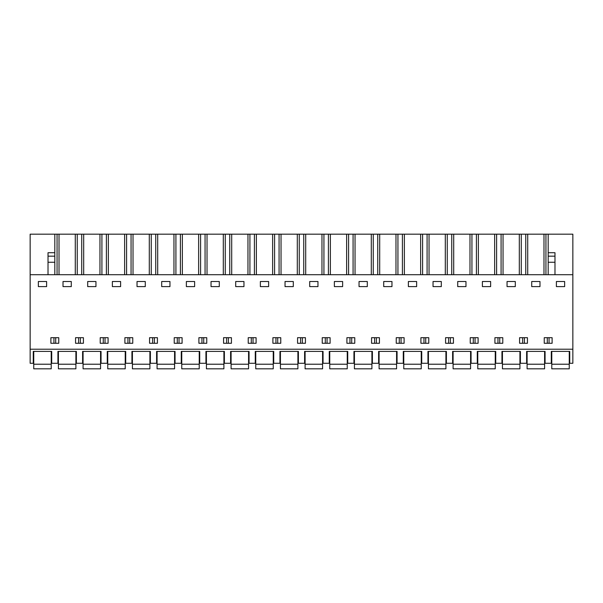 <?xml version="1.0" encoding="UTF-8"?>
<svg xmlns="http://www.w3.org/2000/svg" width="603" height="603" viewBox="0 0 603 603"><rect width="100%" height="100%" fill="white"/><g stroke="black" fill="none" stroke-linecap="round" stroke-linejoin="round"><path stroke-width="0.9" d="M30.15 349.205L30.15 363.285L33.255 363.285L33.255 351.391L51.707 351.391L51.707 363.285L57.926 363.285L57.926 351.391L76.377 351.391L76.377 363.285L82.596 363.285L82.596 351.391L101.048 351.391L101.048 363.285L107.259 363.285L107.259 351.391L125.718 351.391L125.718 363.285L131.929 363.285L131.929 351.391L150.381 351.391L150.381 363.285L156.599 363.285L156.599 351.391L175.051 351.391L175.051 363.285L181.269 363.285L181.269 351.391L199.721 351.391L199.721 363.285L205.932 363.285L205.932 351.391L224.391 351.391L224.391 363.285L230.602 363.285L230.602 351.391L249.054 351.391L249.054 363.285L255.273 363.285L255.273 351.391L273.724 351.391L273.724 363.285L279.943 363.285L279.943 351.391L298.395 351.391L298.395 363.285L304.605 363.285L304.605 351.391L323.057 351.391L323.057 363.285L329.276 363.285L329.276 351.391L347.727 351.391L347.727 363.285L353.946 363.285L353.946 351.391L372.398 351.391L372.398 363.285L378.609 363.285L378.609 351.391L397.068 351.391L397.068 363.285L403.279 363.285L403.279 351.391L421.731 351.391L421.731 363.285L427.949 363.285L427.949 351.391L446.401 351.391L446.401 363.285L452.619 363.285L452.619 351.391L471.071 351.391L471.071 363.285L477.282 363.285L477.282 351.391L495.741 351.391L495.741 363.285L501.952 363.285L501.952 351.391L520.404 351.391L520.404 363.285L526.623 363.285L526.623 351.391L545.074 351.391L545.074 363.285L551.293 363.285L551.293 351.391L569.745 351.391L569.745 363.285L572.85 363.285L572.85 349.205L30.15 349.205L30.15 234.168L54.82 234.168L54.82 256.169L48.021 256.169L48.021 274.712M30.15 274.712L572.85 274.712L572.85 349.205M38.358 286.613L38.358 281.511L46.612 281.511L46.612 286.613L38.358 286.613M548.18 343.28L544.245 343.28L544.245 337.695L552.114 337.695L552.114 343.28L548.18 343.28M470.242 337.695L470.242 343.28L478.111 343.28L478.111 337.695L470.242 337.695M379.438 343.28L371.569 343.28L371.569 337.695L379.438 337.695L379.438 343.28M297.565 337.695L305.435 337.695L305.435 343.28L297.565 343.28L297.565 337.695M330.105 337.695L330.105 343.28L322.236 343.28L322.236 337.695L330.105 337.695M276.83 343.28L272.895 343.28L272.895 337.695L280.764 337.695L280.764 343.28L276.83 343.28M293.292 286.613L285.038 286.613L285.038 281.511L293.292 281.511L293.292 286.613M383.712 281.511L391.965 281.511L391.965 286.613L383.712 286.613L383.712 281.511M350.833 337.695L354.768 337.695L354.768 343.28L346.906 343.28L346.906 337.695L350.833 337.695M408.382 281.511L416.635 281.511L416.635 286.613L408.382 286.613L408.382 281.511M404.108 337.695L404.108 343.28L396.239 343.28L396.239 337.695L404.108 337.695M428.771 337.695L428.771 343.28L420.909 343.28L420.909 337.695L428.771 337.695M359.041 281.511L367.295 281.511L367.295 286.613L359.041 286.613L359.041 281.511M433.044 286.613L433.044 281.511L441.306 281.511L441.306 286.613L433.044 286.613M248.232 337.695L256.094 337.695L256.094 343.28L248.232 343.28L248.232 337.695M309.708 281.511L317.962 281.511L317.962 286.613L309.708 286.613L309.708 281.511M182.091 343.28L174.229 343.28L174.229 337.695L182.091 337.695L182.091 343.28M112.362 281.511L120.615 281.511L120.615 286.613L112.362 286.613L112.362 281.511M108.088 337.695L108.088 343.28L100.219 343.28L100.219 337.695L108.088 337.695M132.758 337.695L132.758 343.28L124.889 343.28L124.889 337.695L132.758 337.695M63.021 281.511L71.282 281.511L71.282 286.613L63.021 286.613L63.021 281.511M79.483 343.28L75.556 343.28L75.556 337.695L83.418 337.695L83.418 343.28L79.483 343.28M87.691 281.511L95.945 281.511L95.945 286.613L87.691 286.613L87.691 281.511M137.032 286.613L137.032 281.511L145.285 281.511L145.285 286.613L137.032 286.613M186.365 281.511L194.618 281.511L194.618 286.613L186.365 286.613L186.365 281.511M153.494 337.695L157.421 337.695L157.421 343.28L149.559 343.28L149.559 337.695L153.494 337.695M211.035 281.511L219.288 281.511L219.288 286.613L211.035 286.613L211.035 281.511M206.761 337.695L206.761 343.28L198.892 343.28L198.892 337.695L206.761 337.695M231.431 337.695L231.431 343.28L223.562 343.28L223.562 337.695L231.431 337.695M161.694 281.511L169.956 281.511L169.956 286.613L161.694 286.613L161.694 281.511M235.705 286.613L235.705 281.511L243.959 281.511L243.959 286.613L235.705 286.613M268.629 286.613L268.629 281.511L260.368 281.511L260.368 286.613L268.629 286.613M482.385 281.511L490.638 281.511L490.638 286.613L482.385 286.613L482.385 281.511M453.441 343.28L445.579 343.28L445.579 337.695L453.441 337.695L453.441 343.28M515.309 286.613L507.055 286.613L507.055 281.511L515.309 281.511L515.309 286.613M498.847 343.28L494.912 343.28L494.912 337.695L502.781 337.695L502.781 343.28L498.847 343.28M519.582 337.695L527.444 337.695L527.444 343.28L519.582 343.28L519.582 337.695M465.968 286.613L457.715 286.613L457.715 281.511L465.968 281.511L465.968 286.613M531.718 286.613L531.718 281.511L539.979 281.511L539.979 286.613L531.718 286.613M58.755 337.695L58.755 343.28L50.886 343.28L50.886 337.695L58.755 337.695M556.388 281.511L564.642 281.511L564.642 286.613L556.388 286.613L556.388 281.511M342.632 286.613L334.371 286.613L334.371 281.511L342.632 281.511L342.632 286.613M57.059 274.712L57.059 234.168L54.82 234.168M57.059 234.168L572.85 234.168L572.85 274.712M549.062 343.28L549.062 337.695M547.298 343.28L547.298 337.695M277.712 343.28L277.712 337.695M275.948 343.28L275.948 337.695M327.052 343.28L327.052 337.695M325.288 343.28L325.288 337.695M351.715 343.28L351.715 337.695M349.959 343.28L349.959 337.695M401.055 343.28L401.055 337.695M399.292 343.28L399.292 337.695M376.385 343.28L376.385 337.695M374.621 343.28L374.621 337.695M423.962 343.28L423.962 337.695M425.718 343.28L425.718 337.695M253.041 343.28L253.041 337.695M251.285 343.28L251.285 337.695M300.618 343.28L300.618 337.695M302.382 343.28L302.382 337.695M105.035 343.28L105.035 337.695M103.271 343.28L103.271 337.695M80.365 343.28L80.365 337.695M78.609 343.28L78.609 337.695M127.942 343.28L127.942 337.695M129.705 343.28L129.705 337.695M152.612 343.28L152.612 337.695M154.368 343.28L154.368 337.695M201.945 343.28L201.945 337.695M203.708 343.28L203.708 337.695M179.038 343.28L179.038 337.695M177.282 343.28L177.282 337.695M226.615 343.28L226.615 337.695M228.379 343.28L228.379 337.695M448.632 343.28L448.632 337.695M450.388 343.28L450.388 337.695M497.965 343.28L497.965 337.695M499.729 343.28L499.729 337.695M475.058 343.28L475.058 337.695M473.295 343.28L473.295 337.695M522.635 343.28L522.635 337.695M524.391 343.28L524.391 337.695M53.938 343.28L53.938 337.695M55.702 343.28L55.702 337.695M539.979 286.613L539.979 281.511M548.18 274.712L548.18 234.168M545.941 274.712L545.941 234.168M543.981 234.168L543.981 274.712M527.715 274.712L527.715 234.168M525.756 274.712L525.756 234.168M521.278 274.712L521.278 234.168M519.311 234.168L519.311 274.712M503.045 274.712L503.045 234.168M501.085 274.712L501.085 234.168M496.608 274.712L496.608 234.168M494.648 234.168L494.648 274.712M478.375 274.712L478.375 234.168M476.415 274.712L476.415 234.168M471.938 274.712L471.938 234.168M469.978 234.168L469.978 274.712M453.712 274.712L453.712 234.168M451.745 274.712L451.745 234.168M447.268 274.712L447.268 234.168M445.308 234.168L445.308 274.712M429.042 274.712L429.042 234.168M427.082 274.712L427.082 234.168M422.605 274.712L422.605 234.168M420.638 234.168L420.638 274.712M404.372 274.712L404.372 234.168M402.412 274.712L402.412 234.168M397.935 274.712L397.935 234.168M395.975 234.168L395.975 274.712M379.702 274.712L379.702 234.168M377.742 274.712L377.742 234.168M373.265 274.712L373.265 234.168M371.305 234.168L371.305 274.712M355.039 274.712L355.039 234.168M353.072 274.712L353.072 234.168M348.594 274.712L348.594 234.168M346.635 234.168L346.635 274.712M330.369 274.712L330.369 234.168M328.409 274.712L328.409 234.168M323.932 274.712L323.932 234.168M321.964 234.168L321.964 274.712M305.698 274.712L305.698 234.168M303.739 274.712L303.739 234.168M299.261 274.712L299.261 234.168M297.302 234.168L297.302 274.712M281.036 274.712L281.036 234.168M279.068 274.712L279.068 234.168M274.591 274.712L274.591 234.168M272.631 234.168L272.631 274.712M256.365 274.712L256.365 234.168M254.406 274.712L254.406 234.168M249.928 274.712L249.928 234.168M247.961 234.168L247.961 274.712M231.695 274.712L231.695 234.168M229.735 274.712L229.735 234.168M225.258 274.712L225.258 234.168M223.298 234.168L223.298 274.712M207.025 274.712L207.025 234.168M205.065 274.712L205.065 234.168M200.588 274.712L200.588 234.168M198.628 234.168L198.628 274.712M182.362 274.712L182.362 234.168M180.395 274.712L180.395 234.168M175.918 274.712L175.918 234.168M173.958 234.168L173.958 274.712M157.692 274.712L157.692 234.168M155.732 274.712L155.732 234.168M151.255 274.712L151.255 234.168M149.288 234.168L149.288 274.712M133.022 274.712L133.022 234.168M131.062 274.712L131.062 234.168M126.585 274.712L126.585 234.168M124.625 234.168L124.625 274.712M108.352 274.712L108.352 234.168M106.392 274.712L106.392 234.168M101.915 274.712L101.915 234.168M99.955 234.168L99.955 274.712M83.689 274.712L83.689 234.168M81.722 274.712L81.722 234.168M77.244 274.712L77.244 234.168M75.285 234.168L75.285 274.712M59.019 274.712L59.019 234.168M548.18 252.71L554.979 252.71L554.979 274.712M48.021 262.26L54.82 262.26L54.82 256.169M54.82 262.26L54.82 274.712M54.82 252.71L48.021 252.71L48.021 256.169M33.745 364.22L33.745 368.832L51.225 368.832L51.225 364.22L33.745 364.22L33.745 351.391M51.225 351.391L51.225 364.22M58.408 364.22L58.408 368.832L75.895 368.832L75.895 364.22L58.408 364.22L58.408 351.391M75.895 351.391L75.895 364.22M83.078 364.22L83.078 368.832L100.558 368.832L100.558 364.22L83.078 364.22L83.078 351.391M100.558 351.391L100.558 364.22M107.749 364.22L107.749 368.832L125.228 368.832L125.228 364.22L107.749 364.22L107.749 351.391M125.228 351.391L125.228 364.22M132.419 364.22L132.419 368.832L149.898 368.832L149.898 364.22L132.419 364.22L132.419 351.391M149.898 351.391L149.898 364.22M157.082 364.22L157.082 368.832L174.569 368.832L174.569 364.22L157.082 364.22L157.082 351.391M174.569 351.391L174.569 364.22M181.752 364.22L181.752 368.832L199.231 368.832L199.231 364.22L181.752 364.22L181.752 351.391M199.231 351.391L199.231 364.22M206.422 364.22L206.422 368.832L223.901 368.832L223.901 364.22L206.422 364.22L206.422 351.391M223.901 351.391L223.901 364.22M231.092 364.22L231.092 368.832L248.572 368.832L248.572 364.22L231.092 364.22L231.092 351.391M248.572 351.391L248.572 364.22M255.755 364.22L255.755 368.832L273.242 368.832L273.242 364.22L255.755 364.22L255.755 351.391M273.242 351.391L273.242 364.22M280.425 364.22L280.425 368.832L297.905 368.832L297.905 364.22L280.425 364.22L280.425 351.391M297.905 351.391L297.905 364.22M305.095 364.22L305.095 368.832L322.575 368.832L322.575 364.22L305.095 364.22L305.095 351.391M322.575 351.391L322.575 364.22M329.758 364.22L329.758 368.832L347.245 368.832L347.245 364.22L329.758 364.22L329.758 351.391M347.245 351.391L347.245 364.22M354.428 364.22L354.428 368.832L371.908 368.832L371.908 364.22L354.428 364.22L354.428 351.391M371.908 351.391L371.908 364.22M379.099 364.22L379.099 368.832L396.578 368.832L396.578 364.22L379.099 364.22L379.099 351.391M396.578 351.391L396.578 364.22M403.769 364.22L403.769 368.832L421.248 368.832L421.248 364.22L403.769 364.22L403.769 351.391M421.248 351.391L421.248 364.22M428.432 364.22L428.432 368.832L445.919 368.832L445.919 364.22L428.432 364.22L428.432 351.391M445.919 351.391L445.919 364.22M453.102 364.22L453.102 368.832L470.581 368.832L470.581 364.22L453.102 364.22L453.102 351.391M470.581 351.391L470.581 364.22M477.772 364.22L477.772 368.832L495.251 368.832L495.251 364.22L477.772 364.22L477.772 351.391M495.251 351.391L495.251 364.22M502.442 364.22L502.442 368.832L519.922 368.832L519.922 364.22L502.442 364.22L502.442 351.391M519.922 351.391L519.922 364.22M527.105 364.22L527.105 368.832L544.592 368.832L544.592 364.22L527.105 364.22L527.105 351.391M544.592 351.391L544.592 364.22M551.775 364.22L551.775 368.832L569.255 368.832L569.255 364.22L551.775 364.22L551.775 351.391M569.255 351.391L569.255 364.22M548.18 262.26L554.979 262.26M548.18 256.169L554.979 256.169"/></g></svg>
